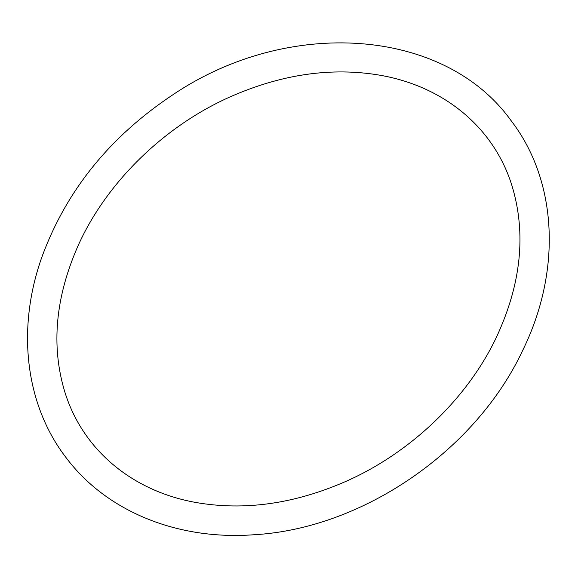 <?xml version="1.0" encoding="UTF-8"?>
<svg xmlns="http://www.w3.org/2000/svg" width="578" height="578" viewBox="0 0 578 578"><rect width="100%" height="100%" fill="white"/><g stroke="black" fill="none" stroke-linecap="round" stroke-linejoin="round"><path stroke-width="0.87" d="M496.314 337.465C521.168 284.145 526.428 233.693 512.101 186.123C494.443 128.554 445.111 86.657 380.389 75.285C331.548 66.903 281.248 74.201 229.48 97.162C163.104 126.893 105.774 183.392 77.792 246.358C55.437 297.439 51.023 345.68 64.555 391.082C81.975 448.759 131.098 490.859 195.718 502.455C244.472 511.017 294.758 503.893 346.569 481.098C411.16 452.364 467.392 398.336 496.314 337.465M522.787 350.203C561.722 270.901 557.683 181.008 510.995 120.513C444.142 27.477 288.104 17.051 173.003 94.684C110.384 136.227 66.853 189.873 42.404 255.621C16.329 327.437 24.818 403.885 65.878 457.371C106.193 511.422 177.46 540.358 253.655 534.773C362.189 528.87 475.911 450.775 522.787 350.203"/></g></svg>
